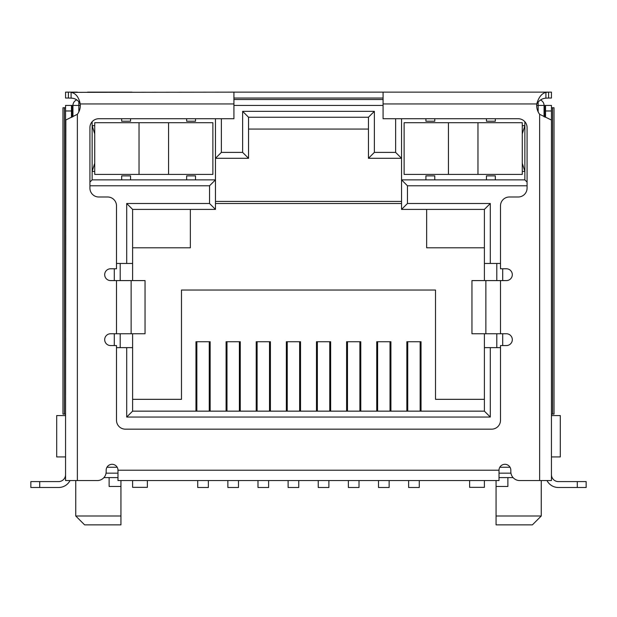 <?xml version="1.0" encoding="UTF-8"?>
<svg xmlns="http://www.w3.org/2000/svg" width="617" height="617" viewBox="0 0 617 617"><rect width="100%" height="100%" fill="white"/><g stroke="black" fill="none" stroke-linecap="round" stroke-linejoin="round"><path stroke-width="0.93" d="M210.142 411.146L210.142 341.733L195.967 341.733L195.967 411.146M240.268 411.146L240.268 341.733L226.092 341.733L226.092 411.146M270.4 411.146L270.4 341.733L256.217 341.733L256.217 411.146M300.525 411.146L300.525 341.733L286.35 341.733L286.35 411.146M330.65 411.146L330.65 341.733L316.475 341.733L316.475 411.146M360.783 411.146L360.783 341.733L346.6 341.733L346.6 411.146M390.908 411.146L390.908 341.733L376.732 341.733L376.732 411.146M421.033 411.146L421.033 341.733L406.858 341.733L406.858 411.146M132.609 399.33L181.491 399.33L181.491 290.036L435.509 290.036L435.509 399.33L484.391 399.33M484.391 411.146L132.609 411.146L126.701 417.046L490.299 417.046L490.299 347.633L484.391 347.633L484.391 411.146L490.299 417.046M544.063 116.752L544.063 105.43L545.536 105.43L545.536 110.967L551.444 110.967L551.444 480.558L519.691 480.558A8.862 8.862 0 0 1 510.83 471.697L510.83 470.216A5.908 5.908 0 0 0 504.922 464.308A5.908 5.908 0 0 0 499.014 470.216L499.014 480.558L117.986 480.558L117.986 470.216L499.014 470.216M117.986 470.216A5.908 5.908 0 0 0 112.078 464.308A5.908 5.908 0 0 0 106.17 470.216L106.17 471.697A8.862 8.862 0 0 1 97.309 480.558L65.556 480.558L65.556 110.967L71.464 110.967L71.464 105.43L72.937 105.43A5.908 5.908 0 0 1 76.801 99.892A5.908 5.908 0 0 0 72.937 105.43L72.937 116.698M383.08 99.522L233.92 99.522L383.08 99.522M401.544 118.726L401.544 209.402L484.391 209.402L484.391 263.459L490.299 263.459L490.299 203.494L407.451 203.494L407.451 185.771L527.072 185.771M490.299 263.459L500.495 263.459M502.708 345.566L502.708 333.751M502.708 280.588L502.708 268.773M500.495 347.633L490.299 347.633M132.609 411.146L132.609 347.633L126.701 347.633L126.701 417.046M126.701 347.633L116.505 347.633M114.292 268.773L114.292 280.588M114.292 333.751L114.292 345.566M116.505 263.459L132.609 263.459L132.609 209.402L126.701 203.494L126.701 263.459M89.928 185.771L209.549 185.771L209.549 203.494L126.701 203.494M395.636 118.726L395.636 152.399L374.365 152.399L374.365 111.338L242.635 111.338L242.635 152.399L221.364 152.399L221.364 118.726M540.492 100.008A5.908 5.908 0 0 1 544.063 105.43A5.908 5.908 0 0 0 540.492 100.008M195.52 179.863L186.658 179.863L186.658 175.876L195.52 175.876L195.52 179.863L215.456 179.863L215.456 118.726M209.549 185.771L215.456 179.863L215.456 209.402L209.549 203.494M248.543 129.061L368.457 129.061M94.725 133.935L92.141 125.667L94.725 125.667M65.556 415.573L56.695 415.573L56.695 456.927L65.556 456.927L65.556 443.53M527.072 182.084L524.859 179.863L524.859 121.726M524.859 179.863L486.458 179.863L486.458 175.876L495.32 175.876L495.32 179.863M434.769 179.863L425.907 179.863L425.907 175.876L434.769 175.876L434.769 179.863L486.458 179.863M407.451 185.771L401.544 179.863L425.907 179.863M407.451 203.494L401.544 209.402M484.391 209.402L490.299 203.494M496.801 347.633L496.801 333.751M496.801 280.588L496.801 263.459M120.199 347.633L120.199 333.751M120.199 280.588L120.199 263.459M132.609 209.402L215.456 209.402M130.542 179.863L121.68 179.863L121.68 175.876L130.542 175.876L130.542 179.863L186.658 179.863M121.68 179.863L92.141 179.863L89.928 182.084M92.141 121.726L92.141 179.863M221.364 152.399L215.456 158.307L248.543 158.307L242.635 152.399M248.543 158.307L248.543 117.245L368.457 117.245L374.365 111.338M242.635 111.338L248.543 117.245M368.457 117.245L368.457 158.307L374.365 152.399M395.636 152.399L401.544 158.307L368.457 158.307M106.047 473.17L117.986 473.17M499.014 473.17L510.953 473.17M551.444 443.53L551.444 456.927L560.305 456.927L560.305 415.573L551.444 415.573M94.725 171.449L92.141 171.449L94.725 163.173M117.986 477.604L103.911 477.604M484.391 347.633L484.391 333.751M484.391 280.588L484.391 263.459M132.609 263.459L132.609 280.588M132.609 333.751L132.609 347.633M496.06 480.558L496.06 486.458L507.876 486.458L507.876 477.604L513.089 477.604M522.275 171.449L524.859 171.449L522.275 163.173M522.275 133.935L524.859 125.667L522.275 125.667M484.391 247.803L426.648 247.803L426.648 209.402M401.544 203.494L215.456 203.494M132.609 247.803L190.352 247.803L190.352 209.402M109.124 477.604L109.124 486.458L120.94 486.458L120.94 480.558M496.06 515.997L496.06 524.859L532.394 524.859L541.256 515.997L496.06 515.997L496.06 486.458M120.94 515.997L75.744 515.997L84.606 524.859L120.94 524.859L120.94 486.458M434.769 118.726L434.769 121.233L425.907 121.233L425.907 118.726M495.32 118.726L495.32 121.233L486.458 121.233L486.458 118.726M130.542 118.726L130.542 121.233L121.68 121.233L121.68 118.726M195.52 118.726L195.52 121.233L186.658 121.233L186.658 118.726M407.744 341.733L407.744 411.146M420.154 411.146L420.154 341.733M408.631 480.558L408.631 487.499L419.267 487.499L419.267 480.558M377.619 341.733L377.619 411.146M390.021 411.146L390.021 341.733M378.506 480.558L378.506 487.499L389.134 487.499L389.134 480.558M347.487 341.733L347.487 411.146M359.896 411.146L359.896 341.733M348.374 480.558L348.374 487.499L359.009 487.499L359.009 480.558M317.362 341.733L317.362 411.146M329.763 411.146L329.763 341.733M318.249 480.558L318.249 487.499L328.884 487.499L328.884 480.558M287.237 341.733L287.237 411.146M299.638 411.146L299.638 341.733M288.116 480.558L288.116 487.499L298.751 487.499L298.751 480.558M196.846 341.733L196.846 411.146M209.256 411.146L209.256 341.733M197.733 480.558L197.733 487.499L208.369 487.499L208.369 480.558M226.979 341.733L226.979 411.146M239.381 411.146L239.381 341.733M227.866 480.558L227.866 487.499L238.494 487.499L238.494 480.558M257.104 341.733L257.104 411.146M269.513 411.146L269.513 341.733M257.991 480.558L257.991 487.499L268.626 487.499L268.626 480.558M132.609 480.558L132.609 487.345L147.378 487.345L147.378 480.558M168.564 174.403L212.873 174.403L212.873 122.714L94.725 122.714L94.725 174.403L168.564 174.403L168.564 122.714M484.391 480.558L484.391 487.345L469.622 487.345L469.622 480.558M477.967 174.403L522.275 174.403L522.275 122.714L404.127 122.714L404.127 174.403L477.967 174.403L477.967 122.714M65.556 445.112L65.556 439.204M65.556 474.65L65.556 471.697L65.556 474.65A6.941 6.941 0 0 1 58.615 481.592L30.85 481.592L30.85 487.499L58.615 487.499A12.849 12.849 0 0 0 70.022 480.558M65.556 468.743L65.556 471.697M65.556 110.967L65.556 105.43L71.464 105.43M65.842 120.053L65.556 414.092L62.98 414.092L62.98 107.759L64.407 107.759L64.407 414.092M551.444 439.204L551.444 445.112M549.863 105.43L551.444 105.43L551.444 110.967M71.464 110.967L71.464 117.446M551.444 120.053L539.628 114.292A14.769 14.769 0 0 1 536.751 103.957L383.08 103.957L383.08 118.726L518.211 118.726A8.862 8.862 0 0 1 527.072 127.588L527.072 188.139A8.862 8.862 0 0 1 518.211 197L509.357 197A8.862 8.862 0 0 0 500.495 205.854L500.495 268.773L506.403 268.773A5.908 5.908 0 0 1 512.311 274.681A5.908 5.908 0 0 1 506.403 280.588L485.864 280.588L485.864 333.751L506.403 333.751A5.908 5.908 0 0 1 512.311 339.659A5.908 5.908 0 0 1 506.403 345.566L500.495 345.566L500.495 420.3A8.862 8.862 0 0 1 491.633 429.162L125.367 429.162A8.862 8.862 0 0 1 116.505 420.3L116.505 345.566L110.597 345.566A5.908 5.908 0 0 1 104.689 339.659A5.908 5.908 0 0 1 110.597 333.751L131.136 333.751L131.136 280.588L110.597 280.588A5.908 5.908 0 0 1 104.689 274.681A5.908 5.908 0 0 1 110.597 268.773L116.505 268.773L116.505 205.854A8.862 8.862 0 0 0 107.643 197L98.789 197A8.862 8.862 0 0 1 89.928 188.139L89.928 127.588A8.862 8.862 0 0 1 98.789 118.726L233.92 118.726L233.92 92.141L71.094 92.357C75.791 93.298 78.837 97.162 80.249 103.957A14.769 14.769 0 0 1 77.372 114.292L65.626 120.091M546.978 480.558A12.849 12.849 0 0 0 558.385 487.499L586.15 487.499L586.15 481.592L558.385 481.592A6.941 6.941 0 0 1 551.444 474.65M545.536 117.323L545.536 110.967M551.444 105.43L545.536 105.43M383.08 103.957L383.08 92.141L551.444 92.141L551.444 98.049L548.598 98.049L548.598 92.141L539.628 92.141M545.906 92.357L545.906 98.157C542.181 98.404 539.127 100.34 536.751 103.957C538.641 97.316 541.695 93.452 545.906 92.357L548.598 92.141M586.15 487.499L586.15 481.592M71.094 92.357L71.094 98.157C75.112 98.196 78.166 100.131 80.249 103.957L233.92 103.957M545.906 98.157L548.598 98.049M529.394 92.141L484.947 92.141M132.053 92.141L87.606 92.141M77.372 92.141L68.402 92.141L68.402 98.049L71.094 98.157M65.556 92.141L65.556 98.049L65.556 92.141L68.402 92.141M233.92 92.141L383.08 92.141M131.136 280.588L145.041 280.588L145.041 333.751L131.136 333.751M485.864 333.751L471.959 333.751L471.959 280.588L485.864 280.588M233.92 98.049L383.08 98.049M65.556 98.049L68.402 98.049M145.041 333.751L145.041 280.588M471.959 280.588L471.959 333.751M552.593 107.759L554.02 107.759L554.02 414.092L552.593 414.092L552.593 107.759L551.444 107.759M551.444 414.092L552.593 414.092M65.556 107.759L64.407 107.759M78.845 101.504L78.845 105.43L80.326 105.43M233.92 105.43L383.08 105.43M536.674 105.43L538.155 105.43L538.155 102.245M72.937 105.43L78.845 105.43L78.845 111.87M544.063 105.43L538.155 105.43L538.155 111.87M510.035 467.262L499.809 467.262M117.191 467.262L106.965 467.262M507.876 477.604L499.014 477.604M139.033 174.403L139.033 122.714M448.436 174.403L448.436 122.714M77.372 480.558L77.372 114.292M39.712 487.499L39.712 481.592M577.288 481.592L577.288 487.499M539.628 114.292L539.628 480.558M72.258 117.045L72.258 105.43M500.495 280.588L500.495 333.751M116.505 333.751L116.505 280.588M544.742 105.43L544.742 117.022M401.544 201.427L215.456 201.427M541.256 515.997L541.256 480.558M75.744 515.997L75.744 480.558"/></g></svg>
